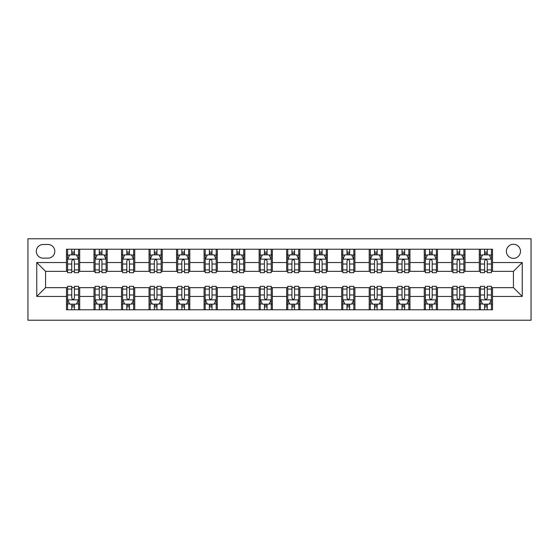 <?xml version="1.0" encoding="UTF-8"?>
<svg xmlns="http://www.w3.org/2000/svg" width="559" height="559" viewBox="0 0 559 559"><rect width="100%" height="100%" fill="white"/><g stroke="black" fill="none" stroke-linecap="round" stroke-linejoin="round"><path stroke-width="0.84" d="M513.435 244.269A7.043 7.043 0 0 0 506.391 251.319A7.043 7.043 0 0 0 513.435 258.363A7.043 7.043 0 0 0 520.485 251.319A7.043 7.043 0 0 0 513.435 244.269M27.95 320.23L531.05 320.23L531.05 238.77L27.95 238.77L27.95 320.23M43.141 258.146L47.983 258.146A6.827 6.827 0 0 0 54.81 251.319A6.827 6.827 0 0 0 47.983 244.493L43.141 244.493A6.827 6.827 0 0 0 36.314 251.319A6.827 6.827 0 0 0 43.141 258.146M66.479 296.452L36.754 296.452L36.754 262.548L66.479 262.548L66.479 271.353L45.565 271.353L45.565 287.647L66.479 287.647L66.479 309.777L492.521 309.777L492.521 287.647L513.435 287.647L513.435 271.353L492.521 271.353L492.521 262.548L522.246 262.548L522.246 296.452L492.521 296.452M492.521 262.548L492.521 249.223L66.479 249.223L66.479 262.548M479.308 249.223L479.308 271.353L480.412 271.353M484.59 271.353L487.238 271.353M491.417 271.353L492.521 271.353M479.308 271.353L463.893 271.353M451.784 249.223L451.784 271.353L452.888 271.353M457.073 271.353L459.715 271.353M451.784 271.353L436.376 271.353M424.267 249.223L424.267 271.353L425.364 271.353M429.55 271.353L432.191 271.353M424.267 271.353L408.853 271.353M396.743 249.223L396.743 271.353L397.847 271.353M402.026 271.353L404.667 271.353M396.743 271.353L381.329 271.353M369.219 249.223L369.219 271.353L370.324 271.353M374.502 271.353L377.15 271.353M369.219 271.353L353.812 271.353M341.703 249.223L341.703 271.353L342.8 271.353M346.985 271.353L349.627 271.353M341.703 271.353L326.288 271.353M314.179 249.223L314.179 271.353L315.276 271.353M319.462 271.353L322.103 271.353M314.179 271.353L298.765 271.353M286.655 249.223L286.655 271.353L287.759 271.353M291.938 271.353L294.579 271.353M286.655 271.353L271.241 271.353M259.131 249.223L259.131 271.353L260.235 271.353M264.421 271.353L267.062 271.353M259.131 271.353L243.724 271.353M231.615 249.223L231.615 271.353L232.712 271.353M236.897 271.353L239.538 271.353M231.615 271.353L216.2 271.353M204.091 249.223L204.091 271.353L205.188 271.353M209.373 271.353L212.015 271.353M204.091 271.353L188.676 271.353M176.567 249.223L176.567 271.353L177.671 271.353M181.85 271.353L184.498 271.353M176.567 271.353L161.153 271.353M149.043 249.223L149.043 271.353L150.147 271.353M154.333 271.353L156.974 271.353M149.043 271.353L133.636 271.353M121.527 249.223L121.527 271.353L122.624 271.353M126.809 271.353L129.45 271.353M121.527 271.353L106.112 271.353M94.003 249.223L94.003 271.353L95.107 271.353M99.285 271.353L101.927 271.353M94.003 271.353L78.588 271.353M66.479 271.353L67.583 271.353M71.762 271.353L74.41 271.353M66.479 287.647L67.583 287.647M71.762 287.647L74.41 287.647M78.588 287.647L79.692 287.647L79.692 309.777M95.107 287.647L79.692 287.647M99.285 287.647L101.927 287.647M106.112 287.647L107.216 287.647L107.216 309.777M122.624 287.647L107.216 287.647M126.809 287.647L129.45 287.647M133.636 287.647L134.733 287.647L134.733 309.777M150.147 287.647L134.733 287.647M154.333 287.647L156.974 287.647M161.153 287.647L162.257 287.647L162.257 309.777M177.671 287.647L162.257 287.647M181.85 287.647L184.498 287.647M188.676 287.647L189.781 287.647L189.781 309.777M205.188 287.647L189.781 287.647M209.373 287.647L212.015 287.647M216.2 287.647L217.297 287.647L217.297 309.777M232.712 287.647L217.297 287.647M236.897 287.647L239.538 287.647M243.724 287.647L244.821 287.647L244.821 309.777M260.235 287.647L244.821 287.647M264.421 287.647L267.062 287.647M271.241 287.647L272.345 287.647L272.345 309.777M287.759 287.647L272.345 287.647M291.938 287.647L294.579 287.647M298.765 287.647L299.869 287.647L299.869 309.777M315.276 287.647L299.869 287.647M319.462 287.647L322.103 287.647M326.288 287.647L327.385 287.647L327.385 309.777M342.8 287.647L327.385 287.647M346.985 287.647L349.627 287.647M353.812 287.647L354.909 287.647L354.909 309.777M370.324 287.647L354.909 287.647M374.502 287.647L377.15 287.647M381.329 287.647L382.433 287.647L382.433 309.777M397.847 287.647L382.433 287.647M402.026 287.647L404.667 287.647M408.853 287.647L409.957 287.647L409.957 309.777M425.364 287.647L409.957 287.647M429.55 287.647L432.191 287.647M436.376 287.647L437.473 287.647L437.473 309.777M452.888 287.647L437.473 287.647M457.073 287.647L459.715 287.647M463.893 287.647L464.997 287.647L464.997 309.777M480.412 287.647L464.997 287.647M484.59 287.647L487.238 287.647M491.417 287.647L492.521 287.647M79.692 249.223L79.692 271.353M66.479 254.729L67.583 254.729M71.762 254.729L74.41 254.729M78.588 254.729L79.692 254.729M66.479 304.271L67.583 304.271M71.762 304.271L74.41 304.271M78.588 304.271L79.692 304.271M94.003 287.647L94.003 309.777M107.216 249.223L107.216 271.353M94.003 254.729L95.107 254.729M99.285 254.729L101.927 254.729M106.112 254.729L107.216 254.729M94.003 304.271L95.107 304.271M99.285 304.271L101.927 304.271M106.112 304.271L107.216 304.271M121.527 287.647L121.527 309.777M121.527 304.271L122.624 304.271M126.809 304.271L129.45 304.271M133.636 304.271L134.733 304.271M134.733 249.223L134.733 271.353M121.527 254.729L122.624 254.729M126.809 254.729L129.45 254.729M133.636 254.729L134.733 254.729M149.043 287.647L149.043 309.777M149.043 304.271L150.147 304.271M154.333 304.271L156.974 304.271M161.153 304.271L162.257 304.271M162.257 249.223L162.257 271.353M149.043 254.729L150.147 254.729M154.333 254.729L156.974 254.729M161.153 254.729L162.257 254.729M176.567 287.647L176.567 309.777M176.567 304.271L177.671 304.271M181.85 304.271L184.498 304.271M188.676 304.271L189.781 304.271M189.781 249.223L189.781 271.353M176.567 254.729L177.671 254.729M181.85 254.729L184.498 254.729M188.676 254.729L189.781 254.729M204.091 287.647L204.091 309.777M204.091 304.271L205.188 304.271M209.373 304.271L212.015 304.271M216.2 304.271L217.297 304.271M217.297 249.223L217.297 271.353M204.091 254.729L205.188 254.729M209.373 254.729L212.015 254.729M216.2 254.729L217.297 254.729M231.615 287.647L231.615 309.777M231.615 304.271L232.712 304.271M236.897 304.271L239.538 304.271M243.724 304.271L244.821 304.271M244.821 249.223L244.821 271.353M231.615 254.729L232.712 254.729M236.897 254.729L239.538 254.729M243.724 254.729L244.821 254.729M259.131 287.647L259.131 309.777M259.131 304.271L260.235 304.271M264.421 304.271L267.062 304.271M271.241 304.271L272.345 304.271M272.345 249.223L272.345 271.353M259.131 254.729L260.235 254.729M264.421 254.729L267.062 254.729M271.241 254.729L272.345 254.729M286.655 287.647L286.655 309.777M286.655 304.271L287.759 304.271M291.938 304.271L294.579 304.271M298.765 304.271L299.869 304.271M299.869 249.223L299.869 271.353M286.655 254.729L287.759 254.729M291.938 254.729L294.579 254.729M298.765 254.729L299.869 254.729M314.179 287.647L314.179 309.777M314.179 304.271L315.276 304.271M319.462 304.271L322.103 304.271M326.288 304.271L327.385 304.271M327.385 249.223L327.385 271.353M314.179 254.729L315.276 254.729M319.462 254.729L322.103 254.729M326.288 254.729L327.385 254.729M341.703 287.647L341.703 309.777M341.703 304.271L342.8 304.271M346.985 304.271L349.627 304.271M353.812 304.271L354.909 304.271M354.909 249.223L354.909 271.353M341.703 254.729L342.8 254.729M346.985 254.729L349.627 254.729M353.812 254.729L354.909 254.729M369.219 287.647L369.219 309.777M369.219 304.271L370.324 304.271M374.502 304.271L377.15 304.271M381.329 304.271L382.433 304.271M382.433 249.223L382.433 271.353M369.219 254.729L370.324 254.729M374.502 254.729L377.15 254.729M381.329 254.729L382.433 254.729M396.743 287.647L396.743 309.777M396.743 304.271L397.847 304.271M402.026 304.271L404.667 304.271M408.853 304.271L409.957 304.271M409.957 249.223L409.957 271.353M396.743 254.729L397.847 254.729M402.026 254.729L404.667 254.729M408.853 254.729L409.957 254.729M424.267 287.647L424.267 309.777M424.267 304.271L425.364 304.271M429.55 304.271L432.191 304.271M436.376 304.271L437.473 304.271M437.473 249.223L437.473 271.353M424.267 254.729L425.364 254.729M429.55 254.729L432.191 254.729M436.376 254.729L437.473 254.729M451.784 287.647L451.784 309.777M451.784 304.271L452.888 304.271M457.073 304.271L459.715 304.271M463.893 304.271L464.997 304.271M464.997 249.223L464.997 271.353M451.784 254.729L452.888 254.729M457.073 254.729L459.715 254.729M463.893 254.729L464.997 254.729M479.308 287.647L479.308 309.777M479.308 304.271L480.412 304.271M484.59 304.271L487.238 304.271M491.417 304.271L492.521 304.271M479.308 254.729L480.412 254.729M484.59 254.729L487.238 254.729M491.417 254.729L492.521 254.729M45.565 271.353L36.754 262.548M45.565 287.647L36.754 296.452M522.246 262.548L513.435 271.353M522.246 296.452L513.435 287.647M74.41 252.088L71.762 252.088M78.588 269.913L74.41 269.913L74.41 272.673L78.588 272.673L78.588 259.243L76.387 254.841L69.784 254.841L67.583 259.243L67.583 272.673L71.762 272.673L71.762 269.913L67.583 269.913M67.583 259.243L67.583 249.223M78.588 259.243L78.588 249.223M71.762 254.841L71.762 249.223M74.41 249.223L74.41 254.841M74.41 269.913L74.41 260.892C73.529 259.201 72.649 259.201 71.762 260.892L71.762 269.913M71.762 306.912L74.41 306.912M67.583 289.087L71.762 289.087L71.762 286.327L67.583 286.327L67.583 299.757L69.784 304.159L76.387 304.159L78.588 299.757L78.588 286.327L74.41 286.327L74.41 289.087L78.588 289.087M78.588 299.757L78.588 309.777M67.583 299.757L67.583 309.777M74.41 304.159L74.41 309.777M71.762 309.777L71.762 304.159M71.762 289.087L71.762 298.108C72.642 299.799 73.522 299.799 74.41 298.108L74.41 289.087M101.927 252.088L99.285 252.088M106.112 269.913L101.927 269.913L101.927 272.673L106.112 272.673L106.112 259.243L103.911 254.841L97.308 254.841L95.107 259.243L95.107 272.673L99.285 272.673L99.285 269.913L95.107 269.913M95.107 259.243L95.107 249.223M106.112 259.243L106.112 249.223M99.285 254.841L99.285 249.223M101.927 249.223L101.927 254.841M101.927 269.913L101.927 260.892C101.046 259.201 100.166 259.201 99.285 260.892L99.285 269.913M129.45 252.088L126.809 252.088M133.636 269.913L129.45 269.913L129.45 272.673L133.636 272.673L133.636 259.243L131.435 254.841L124.825 254.841L122.624 259.243L122.624 272.673L126.809 272.673L126.809 269.913L122.624 269.913M122.624 259.243L122.624 249.223M133.636 259.243L133.636 249.223M126.809 254.841L126.809 249.223M129.45 249.223L129.45 254.841M129.45 269.913L129.45 260.892C128.57 259.201 127.69 259.201 126.809 260.892L126.809 269.913M156.974 252.088L154.333 252.088M161.153 269.913L156.974 269.913L156.974 272.673L161.153 272.673L161.153 259.243L158.952 254.841L152.348 254.841L150.147 259.243L150.147 272.673L154.333 272.673L154.333 269.913L150.147 269.913M150.147 259.243L150.147 249.223M161.153 259.243L161.153 249.223M154.333 254.841L154.333 249.223M156.974 249.223L156.974 254.841M156.974 269.913L156.974 260.892C156.094 259.201 155.213 259.201 154.333 260.892L154.333 269.913M99.285 306.912L101.927 306.912M95.107 289.087L99.285 289.087L99.285 286.327L95.107 286.327L95.107 299.757L97.308 304.159L103.911 304.159L106.112 299.757L106.112 286.327L101.927 286.327L101.927 289.087L106.112 289.087M106.112 299.757L106.112 309.777M95.107 299.757L95.107 309.777M101.927 304.159L101.927 309.777M99.285 309.777L99.285 304.159M99.285 289.087L99.285 298.108C100.166 299.799 101.046 299.799 101.927 298.108L101.927 289.087M126.809 306.912L129.45 306.912M122.624 289.087L126.809 289.087L126.809 286.327L122.624 286.327L122.624 299.757L124.825 304.159L131.435 304.159L133.636 299.757L133.636 286.327L129.45 286.327L129.45 289.087L133.636 289.087M133.636 299.757L133.636 309.777M122.624 299.757L122.624 309.777M129.45 304.159L129.45 309.777M126.809 309.777L126.809 304.159M126.809 289.087L126.809 298.108C127.69 299.799 128.57 299.799 129.45 298.108L129.45 289.087M154.333 306.912L156.974 306.912M150.147 289.087L154.333 289.087L154.333 286.327L150.147 286.327L150.147 299.757L152.348 304.159L158.952 304.159L161.153 299.757L161.153 286.327L156.974 286.327L156.974 289.087L161.153 289.087M161.153 299.757L161.153 309.777M150.147 299.757L150.147 309.777M156.974 304.159L156.974 309.777M154.333 309.777L154.333 304.159M154.333 289.087L154.333 298.108C155.213 299.799 156.094 299.799 156.974 298.108L156.974 289.087M184.498 252.088L181.85 252.088M188.676 269.913L184.498 269.913L184.498 272.673L188.676 272.673L188.676 259.243L186.475 254.841L179.872 254.841L177.671 259.243L177.671 272.673L181.85 272.673L181.85 269.913L177.671 269.913M177.671 259.243L177.671 249.223M188.676 259.243L188.676 249.223M181.85 254.841L181.85 249.223M184.498 249.223L184.498 254.841M184.498 269.913L184.498 260.892C183.618 259.201 182.737 259.201 181.85 260.892L181.85 269.913M181.85 306.912L184.498 306.912M177.671 289.087L181.85 289.087L181.85 286.327L177.671 286.327L177.671 299.757L179.872 304.159L186.475 304.159L188.676 299.757L188.676 286.327L184.498 286.327L184.498 289.087L188.676 289.087M188.676 299.757L188.676 309.777M177.671 299.757L177.671 309.777M184.498 304.159L184.498 309.777M181.85 309.777L181.85 304.159M181.85 289.087L181.85 298.108C182.73 299.799 183.611 299.799 184.498 298.108L184.498 289.087M212.015 252.088L209.373 252.088M216.2 269.913L212.015 269.913L212.015 272.673L216.2 272.673L216.2 259.243L213.999 254.841L207.396 254.841L205.188 259.243L205.188 272.673L209.373 272.673L209.373 269.913L205.188 269.913M205.188 259.243L205.188 249.223M216.2 259.243L216.2 249.223M209.373 254.841L209.373 249.223M212.015 249.223L212.015 254.841M212.015 269.913L212.015 260.892C211.134 259.201 210.254 259.201 209.373 260.892L209.373 269.913M209.373 306.912L212.015 306.912M205.188 289.087L209.373 289.087L209.373 286.327L205.188 286.327L205.188 299.757L207.396 304.159L213.999 304.159L216.2 299.757L216.2 286.327L212.015 286.327L212.015 289.087L216.2 289.087M216.2 299.757L216.2 309.777M205.188 299.757L205.188 309.777M212.015 304.159L212.015 309.777M209.373 309.777L209.373 304.159M209.373 289.087L209.373 298.108C210.254 299.799 211.134 299.799 212.015 298.108L212.015 289.087M239.538 252.088L236.897 252.088M243.724 269.913L239.538 269.913L239.538 272.673L243.724 272.673L243.724 259.243L241.523 254.841L234.913 254.841L232.712 259.243L232.712 272.673L236.897 272.673L236.897 269.913L232.712 269.913M232.712 259.243L232.712 249.223M243.724 259.243L243.724 249.223M236.897 254.841L236.897 249.223M239.538 249.223L239.538 254.841M239.538 269.913L239.538 260.892C238.658 259.201 237.778 259.201 236.897 260.892L236.897 269.913M236.897 306.912L239.538 306.912M232.712 289.087L236.897 289.087L236.897 286.327L232.712 286.327L232.712 299.757L234.913 304.159L241.523 304.159L243.724 299.757L243.724 286.327L239.538 286.327L239.538 289.087L243.724 289.087M243.724 299.757L243.724 309.777M232.712 299.757L232.712 309.777M239.538 304.159L239.538 309.777M236.897 309.777L236.897 304.159M236.897 289.087L236.897 298.108C237.778 299.799 238.658 299.799 239.538 298.108L239.538 289.087M267.062 252.088L264.421 252.088M271.241 269.913L267.062 269.913L267.062 272.673L271.241 272.673L271.241 259.243L269.04 254.841L262.437 254.841L260.235 259.243L260.235 272.673L264.421 272.673L264.421 269.913L260.235 269.913M260.235 259.243L260.235 249.223M271.241 259.243L271.241 249.223M264.421 254.841L264.421 249.223M267.062 249.223L267.062 254.841M267.062 269.913L267.062 260.892C266.182 259.201 265.301 259.201 264.421 260.892L264.421 269.913M264.421 306.912L267.062 306.912M260.235 289.087L264.421 289.087L264.421 286.327L260.235 286.327L260.235 299.757L262.437 304.159L269.04 304.159L271.241 299.757L271.241 286.327L267.062 286.327L267.062 289.087L271.241 289.087M271.241 299.757L271.241 309.777M260.235 299.757L260.235 309.777M267.062 304.159L267.062 309.777M264.421 309.777L264.421 304.159M264.421 289.087L264.421 298.108C265.294 299.799 266.175 299.799 267.062 298.108L267.062 289.087M294.579 252.088L291.938 252.088M298.765 269.913L294.579 269.913L294.579 272.673L298.765 272.673L298.765 259.243L296.563 254.841L289.96 254.841L287.759 259.243L287.759 272.673L291.938 272.673L291.938 269.913L287.759 269.913M287.759 259.243L287.759 249.223M298.765 259.243L298.765 249.223M291.938 254.841L291.938 249.223M294.579 249.223L294.579 254.841M294.579 269.913L294.579 260.892C293.706 259.201 292.825 259.201 291.938 260.892L291.938 269.913M291.938 306.912L294.579 306.912M287.759 289.087L291.938 289.087L291.938 286.327L287.759 286.327L287.759 299.757L289.96 304.159L296.563 304.159L298.765 299.757L298.765 286.327L294.579 286.327L294.579 289.087L298.765 289.087M298.765 299.757L298.765 309.777M287.759 299.757L287.759 309.777M294.579 304.159L294.579 309.777M291.938 309.777L291.938 304.159M291.938 289.087L291.938 298.108C292.818 299.799 293.699 299.799 294.579 298.108L294.579 289.087M322.103 252.088L319.462 252.088M326.288 269.913L322.103 269.913L322.103 272.673L326.288 272.673L326.288 259.243L324.087 254.841L317.477 254.841L315.276 259.243L315.276 272.673L319.462 272.673L319.462 269.913L315.276 269.913M315.276 259.243L315.276 249.223M326.288 259.243L326.288 249.223M319.462 254.841L319.462 249.223M322.103 249.223L322.103 254.841M322.103 269.913L322.103 260.892C321.222 259.201 320.342 259.201 319.462 260.892L319.462 269.913M319.462 306.912L322.103 306.912M315.276 289.087L319.462 289.087L319.462 286.327L315.276 286.327L315.276 299.757L317.477 304.159L324.087 304.159L326.288 299.757L326.288 286.327L322.103 286.327L322.103 289.087L326.288 289.087M326.288 299.757L326.288 309.777M315.276 299.757L315.276 309.777M322.103 304.159L322.103 309.777M319.462 309.777L319.462 304.159M319.462 289.087L319.462 298.108C320.342 299.799 321.222 299.799 322.103 298.108L322.103 289.087M349.627 252.088L346.985 252.088M353.812 269.913L349.627 269.913L349.627 272.673L353.812 272.673L353.812 259.243L351.604 254.841L345.001 254.841L342.8 259.243L342.8 272.673L346.985 272.673L346.985 269.913L342.8 269.913M342.8 259.243L342.8 249.223M353.812 259.243L353.812 249.223M346.985 254.841L346.985 249.223M349.627 249.223L349.627 254.841M349.627 269.913L349.627 260.892C348.746 259.201 347.866 259.201 346.985 260.892L346.985 269.913M346.985 306.912L349.627 306.912M342.8 289.087L346.985 289.087L346.985 286.327L342.8 286.327L342.8 299.757L345.001 304.159L351.604 304.159L353.812 299.757L353.812 286.327L349.627 286.327L349.627 289.087L353.812 289.087M353.812 299.757L353.812 309.777M342.8 299.757L342.8 309.777M349.627 304.159L349.627 309.777M346.985 309.777L346.985 304.159M346.985 289.087L346.985 298.108C347.866 299.799 348.746 299.799 349.627 298.108L349.627 289.087M377.15 252.088L374.502 252.088M381.329 269.913L377.15 269.913L377.15 272.673L381.329 272.673L381.329 259.243L379.128 254.841L372.525 254.841L370.324 259.243L370.324 272.673L374.502 272.673L374.502 269.913L370.324 269.913M370.324 259.243L370.324 249.223M381.329 259.243L381.329 249.223M374.502 254.841L374.502 249.223M377.15 249.223L377.15 254.841M377.15 269.913L377.15 260.892C376.27 259.201 375.389 259.201 374.502 260.892L374.502 269.913M374.502 306.912L377.15 306.912M370.324 289.087L374.502 289.087L374.502 286.327L370.324 286.327L370.324 299.757L372.525 304.159L379.128 304.159L381.329 299.757L381.329 286.327L377.15 286.327L377.15 289.087L381.329 289.087M381.329 299.757L381.329 309.777M370.324 299.757L370.324 309.777M377.15 304.159L377.15 309.777M374.502 309.777L374.502 304.159M374.502 289.087L374.502 298.108C375.382 299.799 376.263 299.799 377.15 298.108L377.15 289.087M404.667 252.088L402.026 252.088M408.853 269.913L404.667 269.913L404.667 272.673L408.853 272.673L408.853 259.243L406.652 254.841L400.048 254.841L397.847 259.243L397.847 272.673L402.026 272.673L402.026 269.913L397.847 269.913M397.847 259.243L397.847 249.223M408.853 259.243L408.853 249.223M402.026 254.841L402.026 249.223M404.667 249.223L404.667 254.841M404.667 269.913L404.667 260.892C403.787 259.201 402.906 259.201 402.026 260.892L402.026 269.913M402.026 306.912L404.667 306.912M397.847 289.087L402.026 289.087L402.026 286.327L397.847 286.327L397.847 299.757L400.048 304.159L406.652 304.159L408.853 299.757L408.853 286.327L404.667 286.327L404.667 289.087L408.853 289.087M408.853 299.757L408.853 309.777M397.847 299.757L397.847 309.777M404.667 304.159L404.667 309.777M402.026 309.777L402.026 304.159M402.026 289.087L402.026 298.108C402.906 299.799 403.787 299.799 404.667 298.108L404.667 289.087M432.191 252.088L429.55 252.088M436.376 269.913L432.191 269.913L432.191 272.673L436.376 272.673L436.376 259.243L434.175 254.841L427.565 254.841L425.364 259.243L425.364 272.673L429.55 272.673L429.55 269.913L425.364 269.913M425.364 259.243L425.364 249.223M436.376 259.243L436.376 249.223M429.55 254.841L429.55 249.223M432.191 249.223L432.191 254.841M432.191 269.913L432.191 260.892C431.31 259.201 430.43 259.201 429.55 260.892L429.55 269.913M429.55 306.912L432.191 306.912M425.364 289.087L429.55 289.087L429.55 286.327L425.364 286.327L425.364 299.757L427.565 304.159L434.175 304.159L436.376 299.757L436.376 286.327L432.191 286.327L432.191 289.087L436.376 289.087M436.376 299.757L436.376 309.777M425.364 299.757L425.364 309.777M432.191 304.159L432.191 309.777M429.55 309.777L429.55 304.159M429.55 289.087L429.55 298.108C430.43 299.799 431.31 299.799 432.191 298.108L432.191 289.087M459.715 252.088L457.073 252.088M463.893 269.913L459.715 269.913L459.715 272.673L463.893 272.673L463.893 259.243L461.692 254.841L455.089 254.841L452.888 259.243L452.888 272.673L457.073 272.673L457.073 269.913L452.888 269.913M452.888 259.243L452.888 249.223M463.893 259.243L463.893 249.223M457.073 254.841L457.073 249.223M459.715 249.223L459.715 254.841M459.715 269.913L459.715 260.892C458.834 259.201 457.954 259.201 457.073 260.892L457.073 269.913M457.073 306.912L459.715 306.912M452.888 289.087L457.073 289.087L457.073 286.327L452.888 286.327L452.888 299.757L455.089 304.159L461.692 304.159L463.893 299.757L463.893 286.327L459.715 286.327L459.715 289.087L463.893 289.087M463.893 299.757L463.893 309.777M452.888 299.757L452.888 309.777M459.715 304.159L459.715 309.777M457.073 309.777L457.073 304.159M457.073 289.087L457.073 298.108C457.954 299.799 458.834 299.799 459.715 298.108L459.715 289.087M487.238 252.088L484.59 252.088M491.417 269.913L487.238 269.913L487.238 272.673L491.417 272.673L491.417 259.243L489.216 254.841L482.613 254.841L480.412 259.243L480.412 272.673L484.59 272.673L484.59 269.913L480.412 269.913M480.412 259.243L480.412 249.223M491.417 259.243L491.417 249.223M484.59 254.841L484.59 249.223M487.238 249.223L487.238 254.841M487.238 269.913L487.238 260.892C486.358 259.201 485.478 259.201 484.59 260.892L484.59 269.913M484.59 306.912L487.238 306.912M480.412 289.087L484.59 289.087L484.59 286.327L480.412 286.327L480.412 299.757L482.613 304.159L489.216 304.159L491.417 299.757L491.417 286.327L487.238 286.327L487.238 289.087L491.417 289.087M491.417 299.757L491.417 309.777M480.412 299.757L480.412 309.777M487.238 304.159L487.238 309.777M484.59 309.777L484.59 304.159M484.59 289.087L484.59 298.108C485.471 299.799 486.351 299.799 487.238 298.108L487.238 289.087M94.003 296.452L79.692 296.452M94.003 262.548L79.692 262.548M121.527 262.548L107.216 262.548M121.527 296.452L107.216 296.452M149.043 262.548L134.733 262.548M149.043 296.452L134.733 296.452M176.567 262.548L162.257 262.548M176.567 296.452L162.257 296.452M204.091 262.548L189.781 262.548M204.091 296.452L189.781 296.452M231.615 262.548L217.297 262.548M231.615 296.452L217.297 296.452M259.131 262.548L244.821 262.548M259.131 296.452L244.821 296.452M286.655 262.548L272.345 262.548M286.655 296.452L272.345 296.452M314.179 262.548L299.869 262.548M314.179 296.452L299.869 296.452M341.703 262.548L327.385 262.548M341.703 296.452L327.385 296.452M369.219 262.548L354.909 262.548M369.219 296.452L354.909 296.452M396.743 262.548L382.433 262.548M396.743 296.452L382.433 296.452M424.267 262.548L409.957 262.548M424.267 296.452L409.957 296.452M451.784 262.548L437.473 262.548M451.784 296.452L437.473 296.452M479.308 262.548L464.997 262.548M479.308 296.452L464.997 296.452M78.533 259.131L67.639 259.131M67.583 255.107L69.651 255.107M76.52 255.107L78.588 255.107M71.762 264.016L67.583 264.016M78.588 264.016L74.41 264.016M74.41 253.493L71.762 253.493M67.639 299.869L78.533 299.869M78.588 303.893L76.52 303.893M69.651 303.893L67.583 303.893M74.41 294.984L78.588 294.984M67.583 294.984L71.762 294.984M71.762 305.507L74.41 305.507M106.056 259.131L95.156 259.131M95.107 255.107L97.175 255.107M104.044 255.107L106.112 255.107M99.285 264.016L95.107 264.016M106.112 264.016L101.927 264.016M101.927 253.493L99.285 253.493M133.58 259.131L122.68 259.131M122.624 255.107L124.692 255.107M131.568 255.107L133.636 255.107M126.809 264.016L122.624 264.016M133.636 264.016L129.45 264.016M129.45 253.493L126.809 253.493M161.104 259.131L150.203 259.131M150.147 255.107L152.216 255.107M159.084 255.107L161.153 255.107M154.333 264.016L150.147 264.016M161.153 264.016L156.974 264.016M156.974 253.493L154.333 253.493M95.156 299.869L106.056 299.869M106.112 303.893L104.044 303.893M97.175 303.893L95.107 303.893M101.927 294.984L106.112 294.984M95.107 294.984L99.285 294.984M99.285 305.507L101.927 305.507M122.68 299.869L133.58 299.869M133.636 303.893L131.568 303.893M124.692 303.893L122.624 303.893M129.45 294.984L133.636 294.984M122.624 294.984L126.809 294.984M126.809 305.507L129.45 305.507M150.203 299.869L161.104 299.869M161.153 303.893L159.084 303.893M152.216 303.893L150.147 303.893M156.974 294.984L161.153 294.984M150.147 294.984L154.333 294.984M154.333 305.507L156.974 305.507M188.621 259.131L177.727 259.131M177.671 255.107L179.739 255.107M186.608 255.107L188.676 255.107M181.85 264.016L177.671 264.016M188.676 264.016L184.498 264.016M184.498 253.493L181.85 253.493M177.727 299.869L188.621 299.869M188.676 303.893L186.608 303.893M179.739 303.893L177.671 303.893M184.498 294.984L188.676 294.984M177.671 294.984L181.85 294.984M181.85 305.507L184.498 305.507M216.144 259.131L205.244 259.131M205.188 255.107L207.263 255.107M214.132 255.107L216.2 255.107M209.373 264.016L205.188 264.016M216.2 264.016L212.015 264.016M212.015 253.493L209.373 253.493M205.244 299.869L216.144 299.869M216.2 303.893L214.132 303.893M207.263 303.893L205.188 303.893M212.015 294.984L216.2 294.984M205.188 294.984L209.373 294.984M209.373 305.507L212.015 305.507M243.668 259.131L232.768 259.131M232.712 255.107L234.78 255.107M241.649 255.107L243.724 255.107M236.897 264.016L232.712 264.016M243.724 264.016L239.538 264.016M239.538 253.493L236.897 253.493M232.768 299.869L243.668 299.869M243.724 303.893L241.649 303.893M234.78 303.893L232.712 303.893M239.538 294.984L243.724 294.984M232.712 294.984L236.897 294.984M236.897 305.507L239.538 305.507M271.192 259.131L260.291 259.131M260.235 255.107L262.304 255.107M269.172 255.107L271.241 255.107M264.421 264.016L260.235 264.016M271.241 264.016L267.062 264.016M267.062 253.493L264.421 253.493M260.291 299.869L271.192 299.869M271.241 303.893L269.172 303.893M262.304 303.893L260.235 303.893M267.062 294.984L271.241 294.984M260.235 294.984L264.421 294.984M264.421 305.507L267.062 305.507M298.709 259.131L287.808 259.131M287.759 255.107L289.828 255.107M296.696 255.107L298.765 255.107M291.938 264.016L287.759 264.016M298.765 264.016L294.579 264.016M294.579 253.493L291.938 253.493M287.808 299.869L298.709 299.869M298.765 303.893L296.696 303.893M289.828 303.893L287.759 303.893M294.579 294.984L298.765 294.984M287.759 294.984L291.938 294.984M291.938 305.507L294.579 305.507M326.232 259.131L315.332 259.131M315.276 255.107L317.351 255.107M324.22 255.107L326.288 255.107M319.462 264.016L315.276 264.016M326.288 264.016L322.103 264.016M322.103 253.493L319.462 253.493M315.332 299.869L326.232 299.869M326.288 303.893L324.22 303.893M317.351 303.893L315.276 303.893M322.103 294.984L326.288 294.984M315.276 294.984L319.462 294.984M319.462 305.507L322.103 305.507M353.756 259.131L342.856 259.131M342.8 255.107L344.868 255.107M351.737 255.107L353.812 255.107M346.985 264.016L342.8 264.016M353.812 264.016L349.627 264.016M349.627 253.493L346.985 253.493M342.856 299.869L353.756 299.869M353.812 303.893L351.737 303.893M344.868 303.893L342.8 303.893M349.627 294.984L353.812 294.984M342.8 294.984L346.985 294.984M346.985 305.507L349.627 305.507M381.273 259.131L370.379 259.131M370.324 255.107L372.392 255.107M379.261 255.107L381.329 255.107M374.502 264.016L370.324 264.016M381.329 264.016L377.15 264.016M377.15 253.493L374.502 253.493M370.379 299.869L381.273 299.869M381.329 303.893L379.261 303.893M372.392 303.893L370.324 303.893M377.15 294.984L381.329 294.984M370.324 294.984L374.502 294.984M374.502 305.507L377.15 305.507M408.797 259.131L397.896 259.131M397.847 255.107L399.916 255.107M406.784 255.107L408.853 255.107M402.026 264.016L397.847 264.016M408.853 264.016L404.667 264.016M404.667 253.493L402.026 253.493M397.896 299.869L408.797 299.869M408.853 303.893L406.784 303.893M399.916 303.893L397.847 303.893M404.667 294.984L408.853 294.984M397.847 294.984L402.026 294.984M402.026 305.507L404.667 305.507M436.32 259.131L425.42 259.131M425.364 255.107L427.432 255.107M434.308 255.107L436.376 255.107M429.55 264.016L425.364 264.016M436.376 264.016L432.191 264.016M432.191 253.493L429.55 253.493M425.42 299.869L436.32 299.869M436.376 303.893L434.308 303.893M427.432 303.893L425.364 303.893M432.191 294.984L436.376 294.984M425.364 294.984L429.55 294.984M429.55 305.507L432.191 305.507M463.844 259.131L452.944 259.131M452.888 255.107L454.956 255.107M461.825 255.107L463.893 255.107M457.073 264.016L452.888 264.016M463.893 264.016L459.715 264.016M459.715 253.493L457.073 253.493M452.944 299.869L463.844 299.869M463.893 303.893L461.825 303.893M454.956 303.893L452.888 303.893M459.715 294.984L463.893 294.984M452.888 294.984L457.073 294.984M457.073 305.507L459.715 305.507M491.361 259.131L480.467 259.131M480.412 255.107L482.48 255.107M489.349 255.107L491.417 255.107M484.59 264.016L480.412 264.016M491.417 264.016L487.238 264.016M487.238 253.493L484.59 253.493M480.467 299.869L491.361 299.869M491.417 303.893L489.349 303.893M482.48 303.893L480.412 303.893M487.238 294.984L491.417 294.984M480.412 294.984L484.59 294.984M484.59 305.507L487.238 305.507"/></g></svg>
